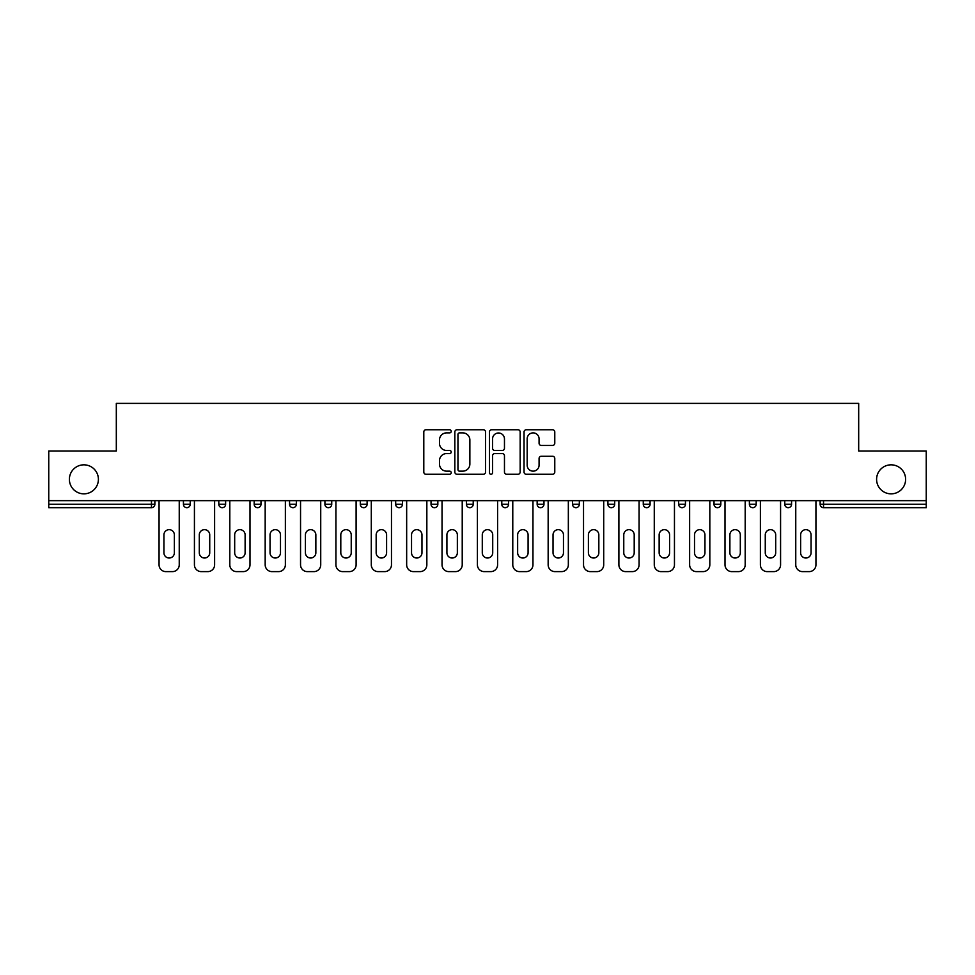 <?xml version="1.0" encoding="UTF-8"?>
<svg xmlns="http://www.w3.org/2000/svg" width="975" height="975" viewBox="0 0 975 975"><rect width="100%" height="100%" fill="white"/><g stroke="black" fill="none" stroke-linecap="round" stroke-linejoin="round"><path stroke-width="1.46" d="M98.402 479.334A14.515 14.515 0 0 1 83.899 493.85A14.515 14.515 0 0 1 69.383 479.334A14.515 14.515 0 0 1 83.899 464.831A14.515 14.515 0 0 1 98.402 479.334M905.617 479.334A14.515 14.515 0 0 1 891.101 493.85A14.515 14.515 0 0 1 876.598 479.334A14.515 14.515 0 0 1 891.101 464.831A14.515 14.515 0 0 1 905.617 479.334M451.218 431.316A1.56 1.56 0 0 0 449.67 429.756L426.014 429.756A2.23 2.23 0 0 0 423.796 431.986L423.796 472.046A2.23 2.23 0 0 0 426.014 474.277L449.67 474.277A1.56 1.56 0 0 0 451.218 472.717A1.56 1.56 0 0 0 449.67 471.157L446.599 471.157A7.117 7.117 0 0 1 439.481 464.039L439.481 460.7A7.117 7.117 0 0 1 446.599 453.57L449.67 453.57A1.56 1.56 0 0 0 451.218 452.01A1.56 1.56 0 0 0 449.67 450.462L446.599 450.462A7.117 7.117 0 0 1 439.481 443.332L439.481 439.993A7.117 7.117 0 0 1 446.599 432.876L449.67 432.876A1.56 1.56 0 0 0 451.218 431.316M552.545 445.453A2.23 2.23 0 0 0 554.775 443.223L554.775 431.986A2.23 2.23 0 0 0 552.545 429.756L526.281 429.756A2.23 2.23 0 0 0 524.05 431.986L524.05 472.046A2.23 2.23 0 0 0 526.281 474.277L552.545 474.277A2.23 2.23 0 0 0 554.775 472.046L554.775 458.469A2.23 2.23 0 0 0 552.545 456.239L541.308 456.239A2.23 2.23 0 0 0 539.077 458.469L539.077 465.197A5.96 5.96 0 0 1 533.13 471.157A5.96 5.96 0 0 1 527.17 465.197L527.17 438.823A5.96 5.96 0 0 1 533.13 432.876A5.96 5.96 0 0 1 539.077 438.823L539.077 443.223A2.23 2.23 0 0 0 541.308 445.453L552.545 445.453M48.75 500.65L48.75 450.998L116.317 450.998L116.317 403.382L858.682 403.382L858.682 450.998L926.25 450.998L926.25 500.65L48.75 500.65L48.75 504.282L151.466 504.282L151.466 500.65M485.55 431.986A2.23 2.23 0 0 0 483.332 429.756L457.068 429.756A2.23 2.23 0 0 0 454.837 431.986L454.837 472.046A2.23 2.23 0 0 0 457.068 474.277L483.332 474.277A2.23 2.23 0 0 0 485.55 472.046L485.55 431.986M491.668 429.756L517.932 429.756A2.23 2.23 0 0 1 520.163 431.986L520.163 472.046A2.23 2.23 0 0 1 517.932 474.277L506.695 474.277A2.23 2.23 0 0 1 504.465 472.046L504.465 455.8A2.23 2.23 0 0 0 502.247 453.57L494.788 453.57A2.23 2.23 0 0 0 492.558 455.8L492.558 472.717A1.56 1.56 0 0 1 491.01 474.277A1.56 1.56 0 0 1 489.45 472.717L489.45 431.986A2.23 2.23 0 0 1 491.668 429.756M151.466 507.683A3.4 3.4 0 0 0 154.867 504.282L151.466 504.282L151.466 507.683A3.4 3.4 0 0 0 154.867 504.282L154.867 500.65L154.867 504.282A3.4 3.4 0 0 1 151.466 507.683L48.75 507.683L48.75 504.282M926.25 500.65L926.25 507.683L823.534 507.683A3.4 3.4 0 0 1 820.133 504.282L820.133 500.65M183.434 500.65L183.434 504.282L183.434 500.65M186.834 507.683A3.4 3.4 0 0 1 183.434 504.282A3.4 3.4 0 0 0 186.834 507.683A3.4 3.4 0 0 0 190.235 504.282L190.235 500.65L190.235 504.282A3.4 3.4 0 0 1 186.834 507.683A3.4 3.4 0 0 1 183.434 504.282L190.235 504.282A3.4 3.4 0 0 1 186.834 507.683M218.802 504.282A3.4 3.4 0 0 0 222.215 507.683A3.4 3.4 0 0 0 225.615 504.282A3.4 3.4 0 0 1 222.215 507.683A3.4 3.4 0 0 0 225.615 504.282L225.615 500.65L225.615 504.282L218.802 504.282A3.4 3.4 0 0 0 222.215 507.683A3.4 3.4 0 0 1 218.802 504.282L218.802 500.65M254.183 500.65L254.183 504.282L254.183 500.65M260.983 500.65L260.983 504.282A3.4 3.4 0 0 1 257.583 507.683A3.4 3.4 0 0 1 254.183 504.282A3.4 3.4 0 0 0 257.583 507.683A3.4 3.4 0 0 0 260.983 504.282A3.4 3.4 0 0 1 257.583 507.683A3.4 3.4 0 0 1 254.183 504.282L260.983 504.282M289.551 500.65L289.551 504.282L289.551 500.65M296.351 500.65L296.351 504.282L296.351 500.65M324.919 500.65L324.919 504.282L324.919 500.65M331.732 500.65L331.732 504.282L331.732 500.65M367.1 500.65L367.1 504.282L360.299 504.282A3.4 3.4 0 0 0 363.699 507.683A3.4 3.4 0 0 1 360.299 504.282L360.299 500.65M395.667 500.65L395.667 504.282L395.667 500.65M402.468 500.65L402.468 504.282L402.468 500.65M431.035 500.65L431.035 504.282L431.035 500.65M437.848 500.65L437.848 504.282L437.848 500.65M466.416 500.65L466.416 504.282L466.416 500.65M473.216 500.65L473.216 504.282L473.216 500.65M501.784 500.65L501.784 504.282L501.784 500.65M508.584 500.65L508.584 504.282L508.584 500.65M537.152 500.65L537.152 504.282L537.152 500.65M543.965 500.65L543.965 504.282A3.4 3.4 0 0 1 540.552 507.683A3.4 3.4 0 0 1 537.152 504.282L543.965 504.282A3.4 3.4 0 0 1 540.552 507.683M572.532 500.65L572.532 504.282L572.532 500.65M579.333 500.65L579.333 504.282L579.333 500.65M607.9 500.65L607.9 504.282L607.9 500.65M614.701 500.65L614.701 504.282L614.701 500.65M650.081 500.65L650.081 504.282A3.4 3.4 0 0 1 646.669 507.683A3.4 3.4 0 0 1 643.268 504.282L643.268 500.65M685.449 500.65L685.449 504.282A3.4 3.4 0 0 1 682.049 507.683A3.4 3.4 0 0 1 678.649 504.282L678.649 500.65M720.818 500.65L720.818 504.282A3.4 3.4 0 0 1 717.417 507.683A3.4 3.4 0 0 1 714.017 504.282L714.017 500.65M756.198 500.65L756.198 504.282A3.4 3.4 0 0 1 752.785 507.683A3.4 3.4 0 0 1 749.385 504.282L749.385 500.65M788.166 507.683A3.4 3.4 0 0 0 791.566 504.282L791.566 500.65L791.566 504.282A3.4 3.4 0 0 1 788.166 507.683A3.4 3.4 0 0 1 784.765 504.282L784.765 500.65M292.951 507.683A3.4 3.4 0 0 1 289.551 504.282A3.4 3.4 0 0 0 292.951 507.683A3.4 3.4 0 0 0 296.351 504.282A3.4 3.4 0 0 1 292.951 507.683A3.4 3.4 0 0 1 289.551 504.282L296.351 504.282A3.4 3.4 0 0 1 292.951 507.683M328.331 507.683A3.4 3.4 0 0 1 324.919 504.282A3.4 3.4 0 0 0 328.331 507.683A3.4 3.4 0 0 0 331.732 504.282A3.4 3.4 0 0 1 328.331 507.683A3.4 3.4 0 0 1 324.919 504.282L331.732 504.282A3.4 3.4 0 0 1 328.331 507.683M363.699 507.683A3.4 3.4 0 0 0 367.1 504.282A3.4 3.4 0 0 1 363.699 507.683A3.4 3.4 0 0 1 360.299 504.282M399.067 507.683A3.4 3.4 0 0 1 395.667 504.282L402.468 504.282A3.4 3.4 0 0 1 399.067 507.683A3.4 3.4 0 0 0 402.468 504.282A3.4 3.4 0 0 1 399.067 507.683M434.448 507.683A3.4 3.4 0 0 1 431.035 504.282L437.848 504.282A3.4 3.4 0 0 1 434.448 507.683A3.4 3.4 0 0 0 437.848 504.282M469.816 507.683A3.4 3.4 0 0 1 466.416 504.282A3.4 3.4 0 0 0 469.816 507.683A3.4 3.4 0 0 0 473.216 504.282A3.4 3.4 0 0 1 469.816 507.683A3.4 3.4 0 0 1 466.416 504.282L473.216 504.282M505.184 507.683A3.4 3.4 0 0 1 501.784 504.282A3.4 3.4 0 0 0 505.184 507.683A3.4 3.4 0 0 0 508.584 504.282A3.4 3.4 0 0 1 505.184 507.683A3.4 3.4 0 0 1 501.784 504.282L508.584 504.282A3.4 3.4 0 0 1 505.184 507.683M575.933 507.683A3.4 3.4 0 0 1 572.532 504.282L579.333 504.282A3.4 3.4 0 0 1 575.933 507.683A3.4 3.4 0 0 0 579.333 504.282M611.301 507.683A3.4 3.4 0 0 1 607.9 504.282A3.4 3.4 0 0 0 611.301 507.683A3.4 3.4 0 0 0 614.701 504.282A3.4 3.4 0 0 1 611.301 507.683A3.4 3.4 0 0 1 607.9 504.282L614.701 504.282M459.518 432.876A1.56 1.56 0 0 0 457.957 434.436L457.957 469.597A1.56 1.56 0 0 0 459.518 471.157L462.735 471.157A7.117 7.117 0 0 0 469.865 464.039L469.865 439.993A7.117 7.117 0 0 0 462.735 432.876L459.518 432.876M504.465 438.933A5.96 5.96 0 0 0 498.518 432.985A5.96 5.96 0 0 0 492.558 438.933L492.558 448.232A2.23 2.23 0 0 0 494.788 450.462L502.247 450.462A2.23 2.23 0 0 0 504.465 448.232L504.465 438.933M174.367 534.885A5.216 5.216 0 0 0 169.15 529.669A5.216 5.216 0 0 0 163.934 534.885A5.216 5.216 0 0 1 169.15 529.669A5.216 5.216 0 0 1 174.367 534.885L174.367 552.801A5.216 5.216 0 0 1 169.15 558.017A5.216 5.216 0 0 1 163.934 552.801A5.216 5.216 0 0 0 169.15 558.017A5.216 5.216 0 0 0 174.367 552.801M159.059 500.65L159.059 564.817L159.059 500.65M165.86 571.618L172.441 571.618L165.86 571.618A6.801 6.801 0 0 1 159.059 564.817M179.242 500.65L179.242 564.817L179.242 500.65M163.934 552.801L163.934 534.885M172.441 571.618A6.801 6.801 0 0 0 179.242 564.817M209.735 534.885A5.216 5.216 0 0 0 204.518 529.669A5.216 5.216 0 0 0 199.302 534.885A5.216 5.216 0 0 1 204.518 529.669A5.216 5.216 0 0 1 209.735 534.885L209.735 552.801A5.216 5.216 0 0 1 204.518 558.017A5.216 5.216 0 0 1 199.302 552.801A5.216 5.216 0 0 0 204.518 558.017A5.216 5.216 0 0 0 209.735 552.801M194.427 500.65L194.427 564.817L194.427 500.65M201.24 571.618L207.809 571.618L201.24 571.618A6.801 6.801 0 0 1 194.427 564.817M214.61 500.65L214.61 564.817L214.61 500.65M245.115 534.885A5.216 5.216 0 0 0 239.899 529.669A5.216 5.216 0 0 0 234.683 534.885A5.216 5.216 0 0 1 239.899 529.669A5.216 5.216 0 0 1 245.115 534.885L245.115 552.801A5.216 5.216 0 0 1 239.899 558.017A5.216 5.216 0 0 1 234.683 552.801A5.216 5.216 0 0 0 239.899 558.017A5.216 5.216 0 0 0 245.115 552.801M229.808 500.65L229.808 564.817L229.808 500.65M236.608 571.618L243.177 571.618L236.608 571.618A6.801 6.801 0 0 1 229.808 564.817M249.99 500.65L249.99 564.817L249.99 500.65M280.483 534.885A5.216 5.216 0 0 0 275.267 529.669A5.216 5.216 0 0 0 270.051 534.885A5.216 5.216 0 0 1 275.267 529.669A5.216 5.216 0 0 1 280.483 534.885L280.483 552.801A5.216 5.216 0 0 1 275.267 558.017A5.216 5.216 0 0 1 270.051 552.801A5.216 5.216 0 0 0 275.267 558.017A5.216 5.216 0 0 0 280.483 552.801M265.176 500.65L265.176 564.817L265.176 500.65M271.976 571.618L278.558 571.618L271.976 571.618A6.801 6.801 0 0 1 265.176 564.817M285.358 500.65L285.358 564.817L285.358 500.65M315.851 534.885A5.216 5.216 0 0 0 310.635 529.669A5.216 5.216 0 0 0 305.419 534.885A5.216 5.216 0 0 1 310.635 529.669A5.216 5.216 0 0 1 315.851 534.885L315.851 552.801A5.216 5.216 0 0 1 310.635 558.017A5.216 5.216 0 0 1 305.419 552.801A5.216 5.216 0 0 0 310.635 558.017A5.216 5.216 0 0 0 315.851 552.801M300.544 500.65L300.544 564.817L300.544 500.65M307.357 571.618L313.926 571.618L307.357 571.618A6.801 6.801 0 0 1 300.544 564.817M320.726 500.65L320.726 564.817L320.726 500.65M351.232 534.885A5.216 5.216 0 0 0 346.015 529.669A5.216 5.216 0 0 0 340.799 534.885A5.216 5.216 0 0 1 346.015 529.669A5.216 5.216 0 0 1 351.232 534.885L351.232 552.801A5.216 5.216 0 0 1 346.015 558.017A5.216 5.216 0 0 1 340.799 552.801A5.216 5.216 0 0 0 346.015 558.017A5.216 5.216 0 0 0 351.232 552.801M335.924 500.65L335.924 564.817L335.924 500.65M342.725 571.618L349.294 571.618L342.725 571.618A6.801 6.801 0 0 1 335.924 564.817M356.107 500.65L356.107 564.817L356.107 500.65M199.302 552.801L199.302 534.885M207.809 571.618A6.801 6.801 0 0 0 214.61 564.817M234.683 552.801L234.683 534.885M243.177 571.618A6.801 6.801 0 0 0 249.99 564.817M270.051 552.801L270.051 534.885M278.558 571.618A6.801 6.801 0 0 0 285.358 564.817M305.419 552.801L305.419 534.885M313.926 571.618A6.801 6.801 0 0 0 320.726 564.817M340.799 552.801L340.799 534.885M349.294 571.618A6.801 6.801 0 0 0 356.107 564.817M386.6 534.885A5.216 5.216 0 0 0 381.383 529.669A5.216 5.216 0 0 0 376.167 534.885A5.216 5.216 0 0 1 381.383 529.669A5.216 5.216 0 0 1 386.6 534.885L386.6 552.801A5.216 5.216 0 0 1 381.383 558.017A5.216 5.216 0 0 1 376.167 552.801A5.216 5.216 0 0 0 381.383 558.017A5.216 5.216 0 0 0 386.6 552.801M371.292 500.65L371.292 564.817L371.292 500.65M378.093 571.618L384.674 571.618L378.093 571.618A6.801 6.801 0 0 1 371.292 564.817M391.475 500.65L391.475 564.817L391.475 500.65M376.167 552.801L376.167 534.885M384.674 571.618A6.801 6.801 0 0 0 391.475 564.817M421.968 534.885A5.216 5.216 0 0 0 416.752 529.669A5.216 5.216 0 0 0 411.535 534.885A5.216 5.216 0 0 1 416.752 529.669A5.216 5.216 0 0 1 421.968 534.885L421.968 552.801A5.216 5.216 0 0 1 416.752 558.017A5.216 5.216 0 0 1 411.535 552.801A5.216 5.216 0 0 0 416.752 558.017A5.216 5.216 0 0 0 421.968 552.801M406.66 500.65L406.66 564.817L406.66 500.65M413.473 571.618L420.042 571.618L413.473 571.618A6.801 6.801 0 0 1 406.66 564.817M426.843 500.65L426.843 564.817L426.843 500.65M411.535 552.801L411.535 534.885M420.042 571.618A6.801 6.801 0 0 0 426.843 564.817M457.348 534.885A5.216 5.216 0 0 0 452.132 529.669A5.216 5.216 0 0 0 446.916 534.885A5.216 5.216 0 0 1 452.132 529.669A5.216 5.216 0 0 1 457.348 534.885L457.348 552.801A5.216 5.216 0 0 1 452.132 558.017A5.216 5.216 0 0 1 446.916 552.801A5.216 5.216 0 0 0 452.132 558.017A5.216 5.216 0 0 0 457.348 552.801M442.041 500.65L442.041 564.817L442.041 500.65M448.841 571.618L455.41 571.618L448.841 571.618A6.801 6.801 0 0 1 442.041 564.817M462.223 500.65L462.223 564.817L462.223 500.65M446.916 552.801L446.916 534.885M455.41 571.618A6.801 6.801 0 0 0 462.223 564.817M492.716 534.885A5.216 5.216 0 0 0 487.5 529.669A5.216 5.216 0 0 0 482.284 534.885A5.216 5.216 0 0 1 487.5 529.669A5.216 5.216 0 0 1 492.716 534.885L492.716 552.801A5.216 5.216 0 0 1 487.5 558.017A5.216 5.216 0 0 1 482.284 552.801A5.216 5.216 0 0 0 487.5 558.017A5.216 5.216 0 0 0 492.716 552.801M477.409 500.65L477.409 564.817L477.409 500.65M484.209 571.618L490.791 571.618L484.209 571.618A6.801 6.801 0 0 1 477.409 564.817M497.591 500.65L497.591 564.817L497.591 500.65M482.284 552.801L482.284 534.885M490.791 571.618A6.801 6.801 0 0 0 497.591 564.817M528.084 534.885A5.216 5.216 0 0 0 522.868 529.669A5.216 5.216 0 0 0 517.652 534.885A5.216 5.216 0 0 1 522.868 529.669A5.216 5.216 0 0 1 528.084 534.885L528.084 552.801A5.216 5.216 0 0 1 522.868 558.017A5.216 5.216 0 0 1 517.652 552.801A5.216 5.216 0 0 0 522.868 558.017A5.216 5.216 0 0 0 528.084 552.801M512.777 500.65L512.777 564.817L512.777 500.65M519.59 571.618L526.159 571.618L519.59 571.618A6.801 6.801 0 0 1 512.777 564.817M532.959 500.65L532.959 564.817L532.959 500.65M517.652 552.801L517.652 534.885M526.159 571.618A6.801 6.801 0 0 0 532.959 564.817M563.465 534.885A5.216 5.216 0 0 0 558.248 529.669A5.216 5.216 0 0 0 553.032 534.885A5.216 5.216 0 0 1 558.248 529.669A5.216 5.216 0 0 1 563.465 534.885L563.465 552.801A5.216 5.216 0 0 1 558.248 558.017A5.216 5.216 0 0 1 553.032 552.801A5.216 5.216 0 0 0 558.248 558.017A5.216 5.216 0 0 0 563.465 552.801M548.157 500.65L548.157 564.817L548.157 500.65M554.958 571.618L561.527 571.618L554.958 571.618A6.801 6.801 0 0 1 548.157 564.817M568.34 500.65L568.34 564.817L568.34 500.65M553.032 552.801L553.032 534.885M561.527 571.618A6.801 6.801 0 0 0 568.34 564.817M598.833 534.885A5.216 5.216 0 0 0 593.617 529.669A5.216 5.216 0 0 0 588.4 534.885A5.216 5.216 0 0 1 593.617 529.669A5.216 5.216 0 0 1 598.833 534.885L598.833 552.801A5.216 5.216 0 0 1 593.617 558.017A5.216 5.216 0 0 1 588.4 552.801A5.216 5.216 0 0 0 593.617 558.017A5.216 5.216 0 0 0 598.833 552.801M583.525 500.65L583.525 564.817L583.525 500.65M590.326 571.618L596.907 571.618L590.326 571.618A6.801 6.801 0 0 1 583.525 564.817M603.708 500.65L603.708 564.817L603.708 500.65M588.4 552.801L588.4 534.885M596.907 571.618A6.801 6.801 0 0 0 603.708 564.817M634.201 534.885A5.216 5.216 0 0 0 628.985 529.669A5.216 5.216 0 0 0 623.768 534.885A5.216 5.216 0 0 1 628.985 529.669A5.216 5.216 0 0 1 634.201 534.885L634.201 552.801A5.216 5.216 0 0 1 628.985 558.017A5.216 5.216 0 0 1 623.768 552.801A5.216 5.216 0 0 0 628.985 558.017A5.216 5.216 0 0 0 634.201 552.801M618.893 500.65L618.893 564.817L618.893 500.65M625.706 571.618L632.275 571.618L625.706 571.618A6.801 6.801 0 0 1 618.893 564.817M639.076 500.65L639.076 564.817L639.076 500.65M623.768 552.801L623.768 534.885M632.275 571.618A6.801 6.801 0 0 0 639.076 564.817M669.581 534.885A5.216 5.216 0 0 0 664.365 529.669A5.216 5.216 0 0 0 659.149 534.885A5.216 5.216 0 0 1 664.365 529.669A5.216 5.216 0 0 1 669.581 534.885L669.581 552.801A5.216 5.216 0 0 1 664.365 558.017A5.216 5.216 0 0 1 659.149 552.801A5.216 5.216 0 0 0 664.365 558.017A5.216 5.216 0 0 0 669.581 552.801M654.274 500.65L654.274 564.817L654.274 500.65M661.074 571.618L667.643 571.618L661.074 571.618A6.801 6.801 0 0 1 654.274 564.817M674.456 500.65L674.456 564.817L674.456 500.65M659.149 552.801L659.149 534.885M667.643 571.618A6.801 6.801 0 0 0 674.456 564.817M704.949 534.885A5.216 5.216 0 0 0 699.733 529.669A5.216 5.216 0 0 0 694.517 534.885A5.216 5.216 0 0 1 699.733 529.669A5.216 5.216 0 0 1 704.949 534.885L704.949 552.801A5.216 5.216 0 0 1 699.733 558.017A5.216 5.216 0 0 1 694.517 552.801A5.216 5.216 0 0 0 699.733 558.017A5.216 5.216 0 0 0 704.949 552.801M689.642 500.65L689.642 564.817L689.642 500.65M696.443 571.618L703.024 571.618L696.443 571.618A6.801 6.801 0 0 1 689.642 564.817M709.824 500.65L709.824 564.817L709.824 500.65M694.517 552.801L694.517 534.885M703.024 571.618A6.801 6.801 0 0 0 709.824 564.817M740.318 534.885A5.216 5.216 0 0 0 735.101 529.669A5.216 5.216 0 0 0 729.885 534.885A5.216 5.216 0 0 1 735.101 529.669A5.216 5.216 0 0 1 740.318 534.885L740.318 552.801A5.216 5.216 0 0 1 735.101 558.017A5.216 5.216 0 0 1 729.885 552.801A5.216 5.216 0 0 0 735.101 558.017A5.216 5.216 0 0 0 740.318 552.801M725.01 500.65L725.01 564.817L725.01 500.65M731.823 571.618L738.392 571.618L731.823 571.618A6.801 6.801 0 0 1 725.01 564.817M745.193 500.65L745.193 564.817L745.193 500.65M729.885 552.801L729.885 534.885M738.392 571.618A6.801 6.801 0 0 0 745.193 564.817M775.698 534.885A5.216 5.216 0 0 0 770.482 529.669A5.216 5.216 0 0 0 765.265 534.885A5.216 5.216 0 0 1 770.482 529.669A5.216 5.216 0 0 1 775.698 534.885L775.698 552.801A5.216 5.216 0 0 1 770.482 558.017A5.216 5.216 0 0 1 765.265 552.801A5.216 5.216 0 0 0 770.482 558.017A5.216 5.216 0 0 0 775.698 552.801M760.39 500.65L760.39 564.817L760.39 500.65M767.191 571.618L773.76 571.618L767.191 571.618A6.801 6.801 0 0 1 760.39 564.817M780.573 500.65L780.573 564.817L780.573 500.65M765.265 552.801L765.265 534.885M773.76 571.618A6.801 6.801 0 0 0 780.573 564.817M811.066 534.885A5.216 5.216 0 0 0 805.85 529.669A5.216 5.216 0 0 0 800.633 534.885A5.216 5.216 0 0 1 805.85 529.669A5.216 5.216 0 0 1 811.066 534.885L811.066 552.801A5.216 5.216 0 0 1 805.85 558.017A5.216 5.216 0 0 1 800.633 552.801A5.216 5.216 0 0 0 805.85 558.017A5.216 5.216 0 0 0 811.066 552.801M795.758 500.65L795.758 564.817L795.758 500.65M802.559 571.618L809.14 571.618L802.559 571.618A6.801 6.801 0 0 1 795.758 564.817M815.941 500.65L815.941 564.817L815.941 500.65M800.633 552.801L800.633 534.885M809.14 571.618A6.801 6.801 0 0 0 815.941 564.817M823.534 500.65L823.534 504.282L926.25 504.282M820.133 504.282L823.534 504.282L823.534 507.683M646.669 507.683A3.4 3.4 0 0 0 650.081 504.282L643.268 504.282M682.049 507.683A3.4 3.4 0 0 0 685.449 504.282L678.649 504.282M717.417 507.683A3.4 3.4 0 0 0 720.818 504.282L714.017 504.282M752.785 507.683A3.4 3.4 0 0 0 756.198 504.282L749.385 504.282M791.566 504.282L784.765 504.282"/></g></svg>
